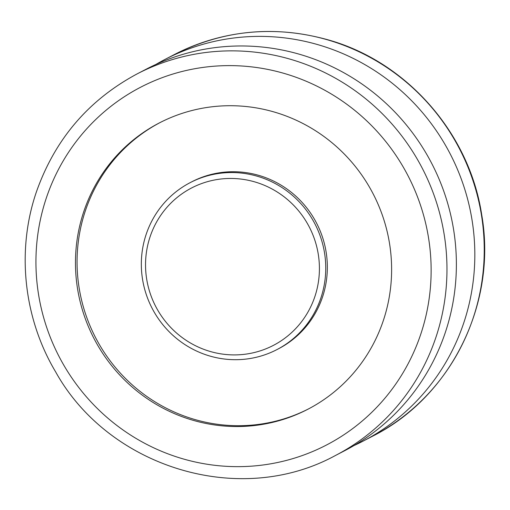 <?xml version="1.0" encoding="UTF-8"?>
<svg xmlns="http://www.w3.org/2000/svg" width="510" height="510" viewBox="0 0 510 510"><rect width="100%" height="100%" fill="white"/><g stroke="black" fill="none" stroke-linecap="round" stroke-linejoin="round"><path stroke-width="0.76" d="M248.542 358.753A94.076 91.698 62.5 0 1 146.204 294.289A94.076 91.698 62.5 0 1 190.16 182.65A94.076 91.698 62.5 0 1 314.906 223.839A94.076 91.698 62.5 0 1 276.917 349.605A94.076 91.698 62.5 0 1 248.542 358.753M246.617 354.017A88.702 86.458 62.5 0 1 151.113 233.867A88.702 86.458 62.5 0 1 299.689 212.16A88.702 86.458 62.5 0 1 246.617 354.017M190.16 182.65L191.754 181.821A94.076 91.698 62.5 0 1 316.506 223.01A94.076 91.698 62.5 0 1 278.517 348.77L276.917 349.605M308.703 408.81A161.275 157.201 62.5 0 1 260.852 424.084A161.275 157.201 62.5 0 1 85.559 314.013A161.275 157.201 62.5 0 1 159.974 122.61M259.258 424.913A161.275 157.201 62.5 0 1 83.818 314.402A161.275 157.201 62.5 0 1 159.171 123.025A161.275 157.201 62.5 0 1 373.027 193.634A161.275 157.201 62.5 0 1 307.906 409.23A161.275 157.201 62.5 0 1 259.258 424.913M137.043 73.937L146.459 69.048A215.029 209.604 62.5 0 1 453.575 229.474A215.029 209.604 62.5 0 1 344.766 450.655L335.357 455.545A215.029 209.604 62.5 0 0 444.159 234.364A215.029 209.604 62.5 0 0 137.043 73.937C88.389 100.068 54.819 139.466 36.325 192.123C16.294 250.614 23.6 318.291 55.705 372C108.4 466.95 238.871 508.202 335.357 455.545M155.805 64.489A215.029 209.604 62.5 0 1 164.902 59.46A215.029 209.604 62.5 0 1 472.018 219.886A215.029 209.604 62.5 0 1 363.216 441.067A215.029 209.604 62.5 0 1 353.87 445.625M428.502 237.647A201.59 196.503 62.5 0 1 163.895 452.262A201.59 196.503 62.5 0 1 108.216 108.471A201.59 196.503 62.5 0 1 428.502 237.647M164.902 59.46L174.318 54.57A215.029 209.604 62.5 0 1 481.434 214.997A215.029 209.604 62.5 0 1 372.625 436.178L363.216 441.067M174.318 54.57C223.667 29.771 275.196 24.939 328.918 40.073C407.152 62.258 469.481 133.55 481.701 214.748C497.307 303.112 451.229 396.793 372.625 436.178"/></g></svg>
